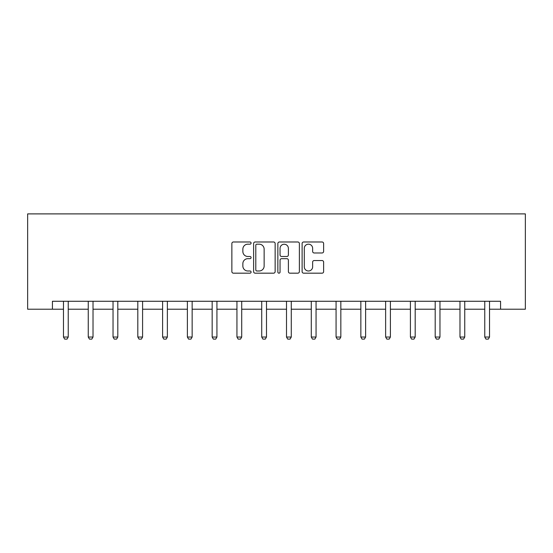 <?xml version="1.0" encoding="UTF-8"?>
<svg xmlns="http://www.w3.org/2000/svg" width="553" height="553" viewBox="0 0 553 553"><rect width="100%" height="100%" fill="white"/><g stroke="black" fill="none" stroke-linecap="round" stroke-linejoin="round"><path stroke-width="0.83" d="M251.083 243.078A1.092 1.092 0 0 0 249.991 241.986L233.421 241.986A1.562 1.562 0 0 0 231.866 243.548L231.866 271.613A1.562 1.562 0 0 0 233.421 273.175L249.991 273.175A1.092 1.092 0 0 0 251.083 272.083A1.092 1.092 0 0 0 249.991 270.991L247.848 270.991A4.991 4.991 0 0 1 242.857 266L242.857 263.663A4.991 4.991 0 0 1 247.848 258.673L249.991 258.673A1.092 1.092 0 0 0 251.083 257.58A1.092 1.092 0 0 0 249.991 256.488L247.848 256.488A4.991 4.991 0 0 1 242.857 251.497L242.857 249.161A4.991 4.991 0 0 1 247.848 244.17L249.991 244.17A1.092 1.092 0 0 0 251.083 243.078M322.067 252.977A1.562 1.562 0 0 0 323.629 251.421L323.629 243.548A1.562 1.562 0 0 0 322.067 241.986L303.673 241.986A1.562 1.562 0 0 0 302.111 243.548L302.111 271.613A1.562 1.562 0 0 0 303.673 273.175L322.067 273.175A1.562 1.562 0 0 0 323.629 271.613L323.629 262.101A1.562 1.562 0 0 0 322.067 260.546L314.194 260.546A1.562 1.562 0 0 0 312.639 262.101L312.639 266.816A4.168 4.168 0 0 1 308.463 270.991A4.168 4.168 0 0 1 304.295 266.816L304.295 248.338A4.168 4.168 0 0 1 308.463 244.17A4.168 4.168 0 0 1 312.639 248.338L312.639 251.421A1.562 1.562 0 0 0 314.194 252.977L322.067 252.977M52.431 309.21L52.431 301.267L500.569 301.267L500.569 309.21L525.35 309.21L525.35 213.893L27.65 213.893L27.65 309.21L63.471 309.21M275.138 243.548A1.562 1.562 0 0 0 273.576 241.986L255.175 241.986A1.562 1.562 0 0 0 253.62 243.548L253.62 271.613A1.562 1.562 0 0 0 255.175 273.175L273.576 273.175A1.562 1.562 0 0 0 275.138 271.613L275.138 243.548M279.424 241.986L297.825 241.986A1.562 1.562 0 0 1 299.38 243.548L299.38 271.613A1.562 1.562 0 0 1 297.825 273.175L289.952 273.175A1.562 1.562 0 0 1 288.389 271.613L288.389 260.228A1.562 1.562 0 0 0 286.827 258.673L281.608 258.673A1.562 1.562 0 0 0 280.046 260.228L280.046 272.083A1.092 1.092 0 0 1 278.954 273.175A1.092 1.092 0 0 1 277.862 272.083L277.862 243.548A1.562 1.562 0 0 1 279.424 241.986M68.24 309.21L88.252 309.21M93.022 309.21L113.033 309.21M117.803 309.21L137.815 309.21M142.584 309.21L162.603 309.21M167.365 309.21L187.384 309.21M192.147 309.21L212.165 309.21M216.928 309.21L236.947 309.21M241.709 309.21L261.728 309.21M266.491 309.21L286.509 309.21M291.272 309.21L311.291 309.21M316.053 309.21L336.072 309.21M340.835 309.21L360.853 309.21M365.616 309.21L385.635 309.21M390.397 309.21L410.416 309.21M415.185 309.21L435.197 309.21M439.967 309.21L459.978 309.21M464.748 309.21L484.76 309.21M489.529 309.21L500.569 309.21M256.889 244.17A1.092 1.092 0 0 0 255.797 245.262L255.797 269.899A1.092 1.092 0 0 0 256.889 270.991L259.15 270.991A4.991 4.991 0 0 0 264.14 266L264.14 249.161A4.991 4.991 0 0 0 259.15 244.17L256.889 244.17M288.389 248.421A4.168 4.168 0 0 0 284.221 244.246A4.168 4.168 0 0 0 280.046 248.421L280.046 254.926A1.562 1.562 0 0 0 281.608 256.488L286.827 256.488A1.562 1.562 0 0 0 288.389 254.926L288.389 248.421M68.42 301.267L68.309 301.613A1.59 1.59 0 0 0 68.24 302.09L68.24 337.04L67.044 339.107L64.666 339.107L63.471 337.04L63.471 302.09A1.59 1.59 0 0 0 63.395 301.613L63.291 301.267M63.471 337.04L68.24 337.04M93.201 301.267L93.098 301.613A1.59 1.59 0 0 0 93.022 302.09L93.022 337.04L91.826 339.107L89.448 339.107L88.252 337.04L88.252 302.09A1.59 1.59 0 0 0 88.183 301.613L88.072 301.267M88.252 337.04L93.022 337.04M117.983 301.267L117.879 301.613A1.59 1.59 0 0 0 117.803 302.09L117.803 337.04L116.607 339.107L114.229 339.107L113.033 337.04L113.033 302.09A1.59 1.59 0 0 0 112.964 301.613L112.853 301.267M113.033 337.04L117.803 337.04M142.771 301.267L142.66 301.613A1.59 1.59 0 0 0 142.584 302.09L142.584 337.04L141.395 339.107L139.01 339.107L137.815 337.04L137.815 302.09A1.59 1.59 0 0 0 137.745 301.613L137.635 301.267M137.815 337.04L142.584 337.04M167.552 301.267L167.441 301.613A1.59 1.59 0 0 0 167.365 302.09L167.365 337.04L166.177 339.107L163.792 339.107L162.603 337.04L162.603 302.09A1.59 1.59 0 0 0 162.527 301.613L162.416 301.267M162.603 337.04L167.365 337.04M192.333 301.267L192.223 301.613A1.59 1.59 0 0 0 192.147 302.09L192.147 337.04L190.958 339.107L188.573 339.107L187.384 337.04L187.384 302.09A1.59 1.59 0 0 0 187.308 301.613L187.197 301.267M187.384 337.04L192.147 337.04M217.115 301.267L217.004 301.613A1.59 1.59 0 0 0 216.928 302.09L216.928 337.04L215.739 339.107L213.354 339.107L212.165 337.04L212.165 302.09A1.59 1.59 0 0 0 212.089 301.613L211.979 301.267M212.165 337.04L216.928 337.04M241.896 301.267L241.785 301.613A1.59 1.59 0 0 0 241.709 302.09L241.709 337.04L240.52 339.107L238.136 339.107L236.947 337.04L236.947 302.09A1.59 1.59 0 0 0 236.871 301.613L236.76 301.267M236.947 337.04L241.709 337.04M266.677 301.267L266.567 301.613A1.59 1.59 0 0 0 266.491 302.09L266.491 337.04L265.302 339.107L262.917 339.107L261.728 337.04L261.728 302.09A1.59 1.59 0 0 0 261.652 301.613L261.541 301.267M261.728 337.04L266.491 337.04M291.459 301.267L291.348 301.613A1.59 1.59 0 0 0 291.272 302.09L291.272 337.04L290.083 339.107L287.698 339.107L286.509 337.04L286.509 302.09A1.59 1.59 0 0 0 286.433 301.613L286.323 301.267M286.509 337.04L291.272 337.04M316.24 301.267L316.129 301.613A1.59 1.59 0 0 0 316.053 302.09L316.053 337.04L314.864 339.107L312.48 339.107L311.291 337.04L311.291 302.09A1.59 1.59 0 0 0 311.215 301.613L311.104 301.267M311.291 337.04L316.053 337.04M341.021 301.267L340.911 301.613A1.59 1.59 0 0 0 340.835 302.09L340.835 337.04L339.646 339.107L337.261 339.107L336.072 337.04L336.072 302.09A1.59 1.59 0 0 0 335.996 301.613L335.885 301.267M336.072 337.04L340.835 337.04M365.803 301.267L365.692 301.613A1.59 1.59 0 0 0 365.616 302.09L365.616 337.04L364.427 339.107L362.042 339.107L360.853 337.04L360.853 302.09A1.59 1.59 0 0 0 360.777 301.613L360.667 301.267M360.853 337.04L365.616 337.04M390.584 301.267L390.473 301.613A1.59 1.59 0 0 0 390.397 302.09L390.397 337.04L389.208 339.107L386.824 339.107L385.635 337.04L385.635 302.09A1.59 1.59 0 0 0 385.559 301.613L385.448 301.267M385.635 337.04L390.397 337.04M415.365 301.267L415.255 301.613A1.59 1.59 0 0 0 415.185 302.09L415.185 337.04L413.99 339.107L411.605 339.107L410.416 337.04L410.416 302.09A1.59 1.59 0 0 0 410.34 301.613L410.229 301.267M410.416 337.04L415.185 337.04M440.147 301.267L440.036 301.613A1.59 1.59 0 0 0 439.967 302.09L439.967 337.04L438.771 339.107L436.393 339.107L435.197 337.04L435.197 302.09A1.59 1.59 0 0 0 435.121 301.613L435.017 301.267M435.197 337.04L439.967 337.04M464.928 301.267L464.817 301.613A1.59 1.59 0 0 0 464.748 302.09L464.748 337.04L463.552 339.107L461.174 339.107L459.978 337.04L459.978 302.09A1.59 1.59 0 0 0 459.902 301.613L459.799 301.267M459.978 337.04L464.748 337.04M489.709 301.267L489.605 301.613A1.59 1.59 0 0 0 489.529 302.09L489.529 337.04L488.334 339.107L485.956 339.107L484.76 337.04L484.76 302.09A1.59 1.59 0 0 0 484.691 301.613L484.58 301.267M484.76 337.04L489.529 337.04"/></g></svg>
